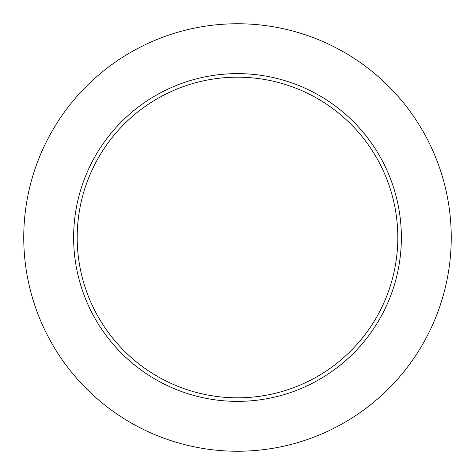 <?xml version="1.0" encoding="UTF-8"?>
<svg xmlns="http://www.w3.org/2000/svg" width="475" height="475" viewBox="0 0 475 475"><rect width="100%" height="100%" fill="white"/><g stroke="black" fill="none" stroke-linecap="round" stroke-linejoin="round"><path stroke-width="0.71" d="M397.812 237.5A160.312 160.312 0 0 0 237.5 77.188A160.312 160.312 0 0 0 77.188 237.5A160.312 160.312 0 0 0 237.5 397.812A160.312 160.312 0 0 0 397.812 237.5M451.25 237.5A213.75 213.75 0 0 0 237.5 23.75A213.75 213.75 0 0 0 23.75 237.5A213.75 213.75 0 0 0 237.5 451.25A213.75 213.75 0 0 0 451.25 237.5M401.375 237.5A163.875 163.875 0 0 1 237.5 401.375A163.875 163.875 0 0 1 73.625 237.5A163.875 163.875 0 0 1 237.5 73.625A163.875 163.875 0 0 1 401.375 237.5"/></g></svg>

